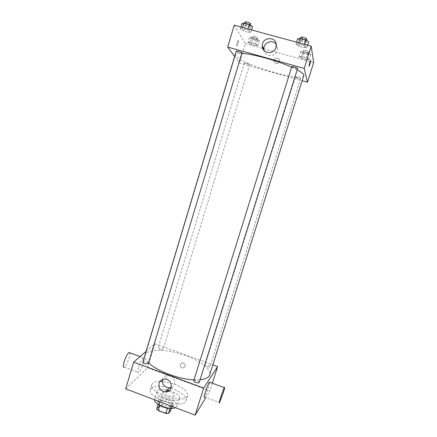 <?xml version="1.0" encoding="UTF-8"?>
<svg xmlns="http://www.w3.org/2000/svg" width="437" height="437" viewBox="0 0 437 437"><rect width="100%" height="100%" fill="white"/><g stroke="black" fill="none" stroke-linecap="round" stroke-linejoin="round"><path stroke-width="0.33" stroke-dasharray="2.19 1.64" d="M166.737 390.793C164.645 390.618 163.416 390.957 163.05 391.814C161.93 394.349 172.708 398.003 174.183 395.583L174.336 395.283C174.325 393.661 172.418 392.273 168.622 391.131M169.168 411.807L169.332 411.485C170.517 408.535 158.768 404.919 158.085 408.027C156.91 410.736 167.644 414.402 169.168 411.807M156.675 408.928L158.964 406.071L161.63 406.088L169.195 408.961L170.687 410.529M161.63 406.088L163.269 400.756L170.845 403.619L169.195 408.961M171.353 408.371L172.347 405.165L170.135 408.316M172.347 405.165L170.845 403.619M163.269 400.756L160.603 400.724L158.964 406.071M170.222 408.021L167.529 408.011L159.8 405.077L158.331 403.515L160.603 400.724M160.013 405.394C158.325 404.187 157.604 403.078 157.855 402.073C159.155 400.183 162.351 400.057 167.437 401.69C171.244 403.269 173.057 404.935 172.866 406.694C172.511 407.661 171.293 408.174 169.217 408.224M167.983 399.915C162.892 398.276 159.702 398.397 158.407 400.276C156.856 403.783 171.249 408.677 173.216 405.301L173.423 404.891C173.609 403.149 171.796 401.488 167.983 399.915M158.331 403.515L158.101 404.274M154.551 399.779L154.632 399.167C156.593 396.354 161.379 396.173 168.993 398.626C174.707 400.98 177.433 403.471 177.165 406.099L175.505 407.71M169.49 390.481L171.309 391.099C177.04 393.437 179.787 395.884 179.541 398.44C178.422 404.323 154.594 396.993 156.976 391.497C158.134 389.312 161.619 388.793 167.442 389.941M171.014 388.253L173.025 388.952C182.098 392.639 186.452 396.523 186.086 400.598C184.387 409.928 146.51 398.271 150.35 389.607C152.688 385.756 159.112 385.166 169.622 387.827M160.111 381.293C155.43 381.37 152.677 382.479 151.858 384.626C148.176 392.541 183.108 404.247 187.238 396.435L187.637 395.632C187.976 391.628 183.6 387.794 174.516 384.118L162.313 381.37M125.687 388.854L147.575 367.752L209.94 390.869L205.893 397.517M183.485 363.065L182.699 362.912C179.394 362.677 179.662 368.151 182.939 367.97C185.747 366.78 185.927 365.146 183.485 363.065C185.927 365.146 185.741 366.78 182.939 367.97C179.656 368.151 179.394 362.677 182.699 362.912L183.485 363.065M212.36 383.205L209.94 390.869M146.095 351.315L154.818 343.739L147.575 367.752M154.818 343.739L212.863 364.84M193.771 380.665C194.192 380.086 195.306 380.086 197.12 380.671C198.578 381.255 199.283 381.845 199.239 382.43M208.017 365.294C209.367 365.829 210.033 366.348 210.006 366.856C209.793 367.965 204.521 366.244 204.98 365.217C205.346 364.737 206.357 364.764 208.017 365.294M162.941 349.797L163.028 349.66C163.46 348.65 158.227 347.104 158.025 348.185C159.106 349.589 160.745 350.13 162.941 349.797M142.899 361.962C143.363 361.361 144.549 361.361 146.461 361.962C147.766 362.486 148.394 363.005 148.345 363.529M148.585 362.732C145.734 359.826 144.625 357.302 145.248 355.155C147.007 348.273 167.661 348.868 185.517 355.554C200.293 360.831 211.557 369.5 209.667 374.973M200.086 379.72L194.033 379.824M209.776 382.255L208.564 387.04C207.001 391.831 205.669 395.163 204.576 397.025L219.532 402.603M138.616 367.304C137.486 371.379 137.513 373.1 138.693 372.461C141.484 370.527 146.308 355.188 143.309 357.761C141.73 359.367 140.162 362.552 138.616 367.304M171.282 387.373C177.001 385.205 174.893 375.514 168.649 375.29C165.645 375.219 163.618 376.579 162.575 379.365L162.526 379.534M129.915 352.828C130.685 355.177 126.555 365.829 124.359 367.113L138.693 372.461M303.901 75.743C303.185 78.529 288.944 76.71 272.999 72.165C253.597 66.779 234.21 57.984 235.505 54.701C235.843 53.647 237.963 53.216 241.869 53.407M291.583 67.151L297.149 69.844M291.719 66.795L294.828 68.199L297.575 68.494M249.62 64.386L249.642 64.474C249.609 65.026 244.097 63.299 244.376 62.819C244.37 62.305 249.33 63.786 249.62 64.386M298.056 78.485L295.226 77.185C295.237 76.644 300.552 78.19 300.585 78.747L298.056 78.485M241.983 53.008L239.558 52.751C237.515 52.134 236.412 51.61 236.237 51.189M234.647 56.471L239.498 63.021L302.322 80.752M234.221 25.199L245.332 43.673L239.498 63.021M245.332 43.673L262.812 48.512M263.669 48.747L313.679 62.584M279.396 61.584L279.527 60.781C279.707 57.176 273.917 57.4 274.059 60.983C275.381 64.201 277.162 64.403 279.396 61.584L279.527 60.781C279.707 57.176 273.917 57.394 274.059 60.983C275.381 64.201 277.162 64.403 279.396 61.584M242.196 28.558L240.219 29.082L243.6 31.054L248.948 32.513L250.991 32.027L247.621 30.044L242.196 28.558L240.219 29.082L243.6 31.054L248.948 32.513L250.991 32.027L247.621 30.044L242.196 28.558L242.524 27.465M301.383 56.439L299.083 56.701L301.836 58.35L306.872 59.743L309.227 59.503L306.495 57.848L301.383 56.439L299.083 56.701L301.836 58.35L306.872 59.743L309.227 59.503L306.495 57.848L301.383 56.439L302.961 51.408L300.64 51.713L303.393 53.396L308.435 54.783L310.8 54.505L308.074 52.811L302.961 51.408M249.909 42.231L248.041 42.602L251.089 44.323L255.995 45.677L257.917 45.333L254.886 43.607L249.909 42.231L248.041 42.602L251.089 44.323L255.995 45.677L257.917 45.333L254.886 43.607L249.909 42.231L251.417 37.254L249.532 37.664L252.575 39.417L257.486 40.767L259.425 40.384L256.399 38.62L251.417 37.254M298.416 43.908L295.92 44.306L298.957 46.196L304.458 47.699L307.009 47.333L304.005 45.432L298.416 43.908L295.92 44.306L298.957 46.196L304.458 47.699L307.009 47.333L304.005 45.432L298.416 43.908L298.761 42.799M236.788 46.043L237.073 46.043C238.028 45.322 239.214 39.401 238.198 40.395C237.111 42.291 236.641 44.175 236.788 46.043L237.073 46.043C238.028 45.322 239.214 39.406 238.203 40.395C237.111 42.291 236.641 44.175 236.788 46.049M309.003 66.162C308.659 66.255 310.117 61.114 310.636 60.415L310.745 60.311M276.228 44.328L277.511 48.512L277.189 50.457C275.441 57.209 265.057 57.143 263.981 50.413M297.624 38.833L300.651 40.767L306.162 42.263L308.73 41.848M306.124 41.144L306.118 41.215C305.998 42.067 299.837 40.226 300.224 39.456C300.306 38.647 306.118 40.308 306.124 41.144M296.576 42.203L295.92 44.306M300.651 40.767L298.957 46.196M306.162 42.263L304.458 47.699M307.67 45.23L307.009 47.333M304.349 44.323L304.005 45.432M306.807 39.024C306.681 39.882 300.519 38.041 300.913 37.26M241.836 23.674L245.217 25.685L250.57 27.138L252.624 26.602M250.09 25.914L250.111 26.056C250.008 26.886 243.966 24.953 244.338 24.21C244.392 23.451 249.784 25.046 250.09 25.914M240.842 27.007L240.219 29.082M245.217 25.685L243.6 31.054M250.57 27.138L248.948 32.513M251.619 29.945L250.991 32.027M247.954 28.946L247.621 30.044M250.767 23.888C250.658 24.729 244.616 22.8 244.988 22.041M308.413 53.849L308.413 53.904C308.325 54.62 302.683 52.937 303.021 52.303C303.076 51.621 308.424 53.15 308.413 53.849M300.64 51.713L299.083 56.701M303.393 53.396L301.836 58.35M308.435 54.783L306.872 59.743M310.8 54.505L309.227 59.503M308.074 52.811L306.495 57.848M309.046 51.845L309.041 51.905C308.948 52.626 303.305 50.949 303.649 50.304C303.71 49.605 309.057 51.14 309.046 51.845M257.103 39.745L257.12 39.854C257.043 40.554 251.504 38.806 251.827 38.188C251.865 37.544 256.852 39.013 257.103 39.745M249.532 37.664L248.041 42.602M252.575 39.417L251.089 44.323M257.486 40.767L255.995 45.677M259.425 40.384L257.917 45.333M256.399 38.62L254.886 43.607M257.704 37.762L257.721 37.872C257.639 38.582 252.1 36.839 252.428 36.205C252.466 35.55 257.459 37.025 257.704 37.762M169.332 411.485L174.336 395.283M158.085 408.027L163.05 391.814M158.407 400.276L157.855 402.073M173.423 404.891L172.866 406.694M156.976 391.497L154.632 399.167M179.541 398.44L177.165 406.099M151.858 384.626L150.35 389.607M187.637 395.632L186.086 400.598M165.241 379.158L168.649 375.29M140.053 356.565L143.309 357.761M235.505 54.701L145.248 355.155M244.376 62.819L158.025 348.185M249.642 64.474L163.028 349.66M295.226 77.185L204.98 365.217M300.585 78.791L210.006 366.856M277.511 48.512L276.277 45.377M300.525 38.494L300.224 39.456M306.392 40.335L306.118 41.215M244.605 23.314L244.338 24.21M250.363 25.237L250.111 26.056M303.649 50.304L303.021 52.303M309.041 51.905L308.413 53.904M252.428 36.205L251.827 38.188M257.721 37.872L257.12 39.854"/><path stroke-width="0.66" d="M168.622 391.131L166.737 390.793M167.497 408.12L165.847 413.457L158.134 410.518L156.675 408.928L158.101 404.274M171.353 408.371L170.687 410.529L168.545 413.451L165.847 413.457M170.135 408.316L168.545 413.451M169.217 408.224C165.885 408.136 162.821 407.191 160.013 405.394M159.745 405.252L158.134 410.518M175.505 407.71C170.157 410.54 153.988 404.389 154.551 399.779M167.442 389.941L169.49 390.481M169.622 387.827L171.014 388.253M162.313 381.37L160.111 381.293M205.893 397.517L195.148 415.15L125.687 388.854L133.673 362.104L146.095 351.315M212.863 364.84L217.615 366.572L212.36 383.205M291.714 66.735C291.763 66.058 297.919 67.904 297.575 68.494L199.239 382.43C198.977 383.741 193.236 381.883 193.771 380.665L291.719 66.795M217.615 366.572L203.675 388.045L133.673 362.104M148.345 363.529C148.116 364.802 142.391 363.158 142.899 361.962L236.237 51.189C236.242 50.583 241.606 52.183 241.956 52.899L148.345 363.529M297.149 69.844C301.301 72.083 303.551 73.853 303.906 75.153L209.667 374.973C208.804 377.552 205.614 379.136 200.086 379.72M194.033 379.824C178.711 379.316 156.173 370.767 148.585 362.732M204.576 397.025C202.588 400.112 207.635 384.407 209.372 382.107L209.776 382.255M203.675 388.045L195.148 415.15M159.046 383.309C160.111 380.469 162.176 379.087 165.241 379.158C172.899 379.491 173.385 392.033 165.754 391.989C160.658 391.295 158.423 388.4 159.046 383.309M162.526 379.534C162.034 384.456 164.246 387.231 169.152 387.865L171.282 387.373M223.362 392.513C224.64 388.4 224.979 386.772 224.372 387.635C222.875 390.033 217.784 405.793 219.532 402.603L223.362 392.513M124.359 367.113C123.081 367.714 122.994 365.977 124.097 361.912C125.638 357.176 127.254 354.025 128.937 352.468L129.915 352.828M241.869 53.407C252.384 53.8 277.145 60.612 291.583 67.151M302.322 80.752L307.479 82.205L304.207 68.412L227.693 47.07L234.647 56.471M262.812 48.512L263.669 48.747M227.693 47.07L234.221 25.199L311.193 46.191L313.679 62.584L307.479 82.205M311.193 46.191L304.207 68.412M275.949 47.371C273.966 55.002 262.053 53.746 262.304 45.972C261.812 36.686 276.829 35.998 276.277 45.377L275.949 47.371M310.745 60.311L309.117 66.063C308.435 67.189 310.03 61.262 310.636 60.415L310.783 60.372C310.532 62.191 309.975 64.086 309.112 66.063L309.003 66.162M263.981 50.413L263.833 49.081C263.413 42.564 272.71 38.969 276.228 44.328M307.67 45.23L308.73 41.848L305.731 39.909L300.137 38.39L297.624 38.833L296.576 42.203M305.731 39.909L304.349 44.323M300.137 38.39L298.761 42.799M300.525 38.494L300.913 37.26C300.995 36.44 306.812 38.095 306.812 38.948L306.392 40.335M251.619 29.945L252.624 26.602L249.27 24.581L243.835 23.106L241.836 23.674L240.842 27.007M249.27 24.581L247.954 28.946M243.835 23.106L242.524 27.465M244.605 23.314L244.988 22.041C245.048 21.266 250.445 22.866 250.745 23.745L250.363 25.237M165.754 391.989L169.152 387.865M224.372 387.635L209.372 382.107M128.937 352.468L140.053 356.565M263.833 49.081L262.304 45.972"/></g></svg>
